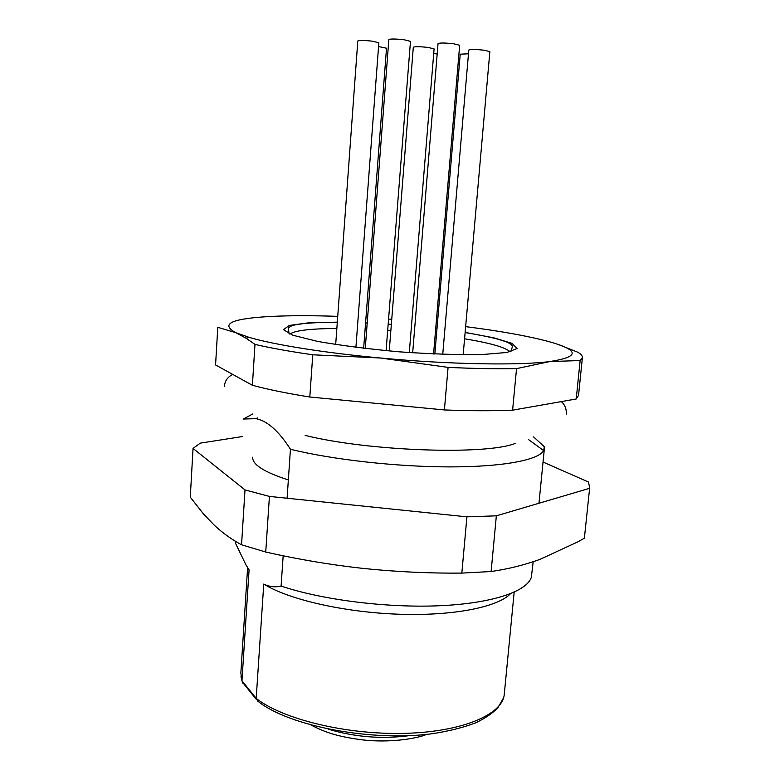 <?xml version="1.0" encoding="UTF-8"?>
<svg xmlns="http://www.w3.org/2000/svg" width="780" height="780" viewBox="0 0 780 780"><rect width="100%" height="100%" fill="white"/><g stroke="black" fill="none" stroke-linecap="round" stroke-linejoin="round"><path stroke-width="1.17" d="M337.74 316.358C312.526 315.481 290.501 315.5 271.664 316.407C231.709 318.464 219.745 323.885 235.755 332.66L249.034 337.34C273.956 344.711 324.158 352.823 380.338 358C449.036 364.465 518.817 365.635 549.871 361.549C580.115 356.811 579.608 350.123 548.369 341.465C527.709 335.965 500.136 331.022 465.64 326.644M437.424 323.378L436.166 323.252M391.745 319.312L388.567 319.078M367.604 317.733L365.986 317.635M235.755 332.66L217.786 327.317L215.572 364.942L252.398 385.281L254.982 344.389L246.061 338.218L235.755 332.66M558.831 344.692L578 352.306C581.071 354.149 582.533 355.914 582.397 357.601L580.135 360.545L549.871 361.549L516.535 368.628L512.606 410.163L576.215 398.99L580.135 360.545M576.215 398.99L578.545 395.314L582.397 357.601M516.535 368.628C496.519 368.989 473.704 368.569 448.081 367.38L380.338 358L312.77 354.793L309.806 397.01L444.395 409.939L448.081 367.38M444.395 409.939C469.911 410.914 492.648 410.992 512.606 410.163M312.77 354.793C289.731 351.468 270.465 347.997 254.982 344.389M252.398 385.281C267.764 389.444 286.904 393.354 309.806 397.01M235.638 541.417L235.521 543.28L245.973 564.915L249.083 569.839L241.956 680.735L242.882 683.3M258.073 701.571L256.191 698.373L263.757 584.074C288.19 599.362 343.522 612.222 398.093 614.192C452.692 616.2 497.728 607.201 510.432 593.755M263.757 584.074C269.373 586.813 275.155 587.486 281.093 586.072L283.169 555.779M287.099 498.244L290.443 449.241C278.811 431.087 267.335 420.888 256.006 418.655L243.272 419.035L252.847 413.917M533.549 436.868L544.323 446.735L543.67 450.587C538.707 459.956 503.432 466.898 450.206 466.898C397.059 466.908 332.085 459.625 290.443 449.241M281.093 586.072C322.111 599.869 386.539 608.029 439.179 605.758C491.897 603.496 526.715 591.601 531.317 577.375L533.198 561.727M389.24 350.971L413.312 47.229C414.892 46.468 419.835 46.547 428.142 47.434L434.09 48.896L409.295 352.579M434.831 354.052L460.229 54.181L468.478 53.8M365.255 348.504L388.849 39.575C390.448 38.766 395.538 38.825 404.108 39.761L410.475 41.36L386.081 350.678M442.738 354.364L468.799 50.037C470.525 49.247 475.673 49.306 484.224 50.222L489.86 51.636L463.164 354.793M433.709 53.557L437.18 53.995M378.563 46.547L386.51 48.224L363.646 348.319M412.669 352.814L438.038 43.592C439.744 42.764 444.951 42.822 453.658 43.768L459.664 45.289L433.563 353.993M335.683 344.536L357.796 40.979C359.287 40.228 364.162 40.297 372.421 41.194L378.846 42.764L355.914 347.373M242.18 436.576L200.255 443.147L193.04 448.432L190.281 497.152L203.434 513.883L213.993 524.92C222.514 532.906 231.689 539.526 241.547 544.791L265.736 552.035C297.59 559.279 329.901 564.72 362.651 568.367C395.421 571.798 428.483 573.378 461.838 573.105L491.117 571.525C508.092 569.059 524.335 565.022 539.858 559.416L578.038 541.768L584.386 538.161L589.67 487.802L588.481 482.011L543.046 462.052M584.386 538.161L589.67 487.802M461.838 573.105L466.918 516.838L496.343 515.833L491.117 571.525M241.547 544.791L245.008 489.908L269.422 496.411L265.736 552.035M252.661 457.207C252.291 464.568 264.186 472.144 288.346 479.944M193.04 448.432L245.008 489.908M269.422 496.411L466.918 516.838M496.343 515.833L589.602 488.309M365.586 322.871L367.204 322.949M388.167 324.139L391.345 324.353M435.727 328.468L436.985 328.614M465.133 332.426L493.711 337.789L512.06 343.366L517.12 348.494L506.961 352.462L481.66 354.588C457.831 354.91 430.375 353.993 399.272 351.829C368.238 348.991 340.977 345.511 317.499 341.386L292.861 335.234L283.452 329.696L289.253 325.445L308.246 322.871L337.321 322.14M247.611 567.596L240.854 673.013L241.956 680.735L256.191 698.373C282.399 719.15 346.34 734.877 404.43 733.366C462.618 731.962 502.885 714.353 504.28 694.21L514.166 592.186M336.853 328.497C310.528 328.624 294.85 330.486 289.828 334.103M510.12 351.829C505.733 347.451 490.552 343.102 464.568 338.773M436.459 334.796L435.201 334.639M390.858 330.476L387.689 330.262M366.736 329.131L365.108 329.062M515.141 443.479C485.579 455.247 368.16 451.21 305.146 435.386M328.127 729.144C354.666 737.09 381.683 739.264 409.159 735.667M249.034 337.34L246.061 338.218M538.97 503.256L544.401 448.325M257.4 417.924L255.996 418.626M528.733 439.754L543.67 450.587M365.576 322.988L367.195 323.056M388.167 324.236L391.336 324.451M435.718 328.575L436.976 328.721M465.114 332.572C478.54 334.727 489.743 337.009 498.722 339.398C509.516 342.771 507 342.244 509.867 343.58C512.002 345.13 512.811 346.271 512.294 346.993L510.919 351.634M289.068 333.781L288.454 328.985C288.015 328.165 289.058 327.142 291.603 325.913C294.674 325.065 292.802 325.065 303.43 323.612C312.624 322.715 323.915 322.276 337.301 322.286M241.946 680.842L240.981 676.669M503.568 697.817L497.933 707.675C492.911 713.008 485.657 717.99 476.151 722.631C464.129 727.311 449.826 730.967 433.241 733.59C372.343 742.043 289.517 726.277 258.56 701.727M256.25 699.309L243.925 684.021M311.074 725.078C324.148 731.767 335.644 736.379 362.086 739.83C388.606 743.038 416.5 738.835 426.64 734.38M224.416 386.617C224.728 381.118 227.497 377.052 232.742 374.429M561.259 401.622C564.905 404.635 566.582 408.808 566.29 414.131"/></g></svg>
